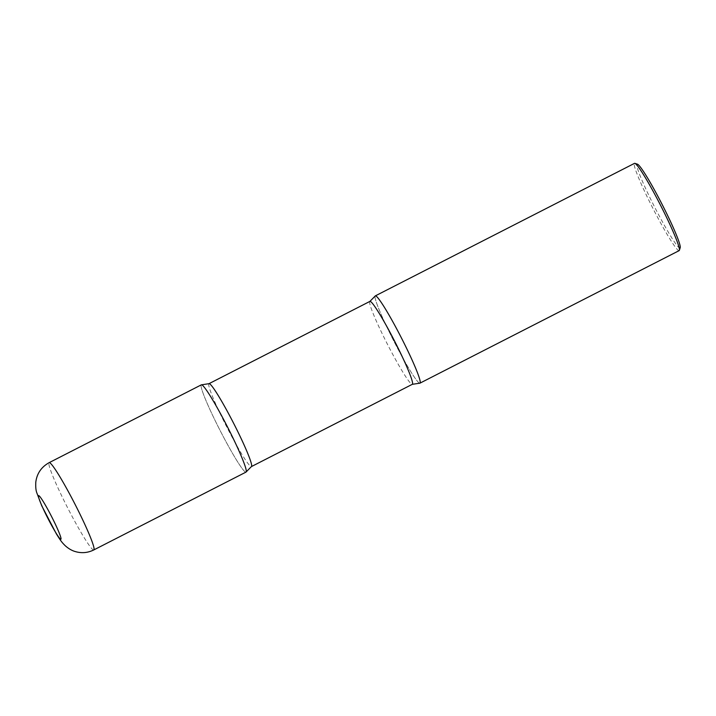 <?xml version="1.0" encoding="UTF-8"?>
<svg xmlns="http://www.w3.org/2000/svg" width="716" height="716" viewBox="0 0 716 716"><rect width="100%" height="100%" fill="white"/><g stroke="black" fill="none" stroke-linecap="round" stroke-linejoin="round"><path stroke-width="0.54" stroke-dasharray="3.58 2.69" d="M245.991 472.113A49.019 4.099 62.9 0 1 221.513 433.225A49.019 4.099 62.9 0 1 201.357 384.832M419.943 383.167A49.019 4.099 62.9 0 1 395.465 344.28A49.019 4.099 62.9 0 1 375.309 295.887M679.135 250.636A49.019 4.099 62.9 0 1 654.657 211.757A49.019 4.099 62.9 0 1 634.501 163.355M680.2 247.709A47.059 3.938 62.9 0 1 656.482 210.674A47.059 3.938 62.9 0 1 637.509 164.206M201.635 384.805A49.019 4.099 -117.1 0 0 201.169 385.056A49.019 4.099 -117.1 0 0 221.468 433.153A49.019 4.099 -117.1 0 0 246.179 471.907M375.121 296.102A49.019 4.099 -117.1 0 0 394.015 341.469A49.019 4.099 -117.1 0 0 419.666 383.203M93.778 549.942A49.019 4.099 62.9 0 1 69.3 511.054A49.019 4.099 62.9 0 1 49.153 462.661M369.904 301.4A46.567 3.893 -117.1 0 0 369.725 301.615A46.567 3.893 -117.1 0 0 388.34 346.007A46.567 3.893 -117.1 0 0 412.3 384.322M209 383.678A46.567 3.893 -117.1 0 0 208.812 383.883A46.567 3.893 -117.1 0 0 227.437 428.284A46.567 3.893 -117.1 0 0 251.397 466.599"/><path stroke-width="1.07" d="M225.835 423.72A49.019 4.099 62.9 0 1 245.991 472.113L93.778 549.942A49.019 4.099 62.9 0 0 73.632 501.549A49.019 4.099 62.9 0 0 49.153 462.661L201.357 384.832A49.019 4.099 62.9 0 1 225.835 423.72M399.796 334.775A49.019 4.099 62.9 0 1 419.943 383.167L679.135 250.636A49.019 4.099 62.9 0 0 679.359 250.332A49.019 4.099 62.9 0 0 658.988 202.243A49.019 4.099 62.9 0 0 634.886 163.355A49.019 4.099 62.9 0 0 634.501 163.355L375.309 295.887A49.019 4.099 62.9 0 1 399.796 334.775M634.886 163.355L637.509 164.206A47.059 3.938 62.9 0 1 660.635 201.545A47.059 3.938 62.9 0 1 680.2 247.709L679.359 250.332M246.179 471.907A49.019 4.099 -117.1 0 0 246.179 471.898A49.019 4.099 -117.1 0 0 227.285 426.53A49.019 4.099 -117.1 0 0 201.635 384.805L209 383.678A46.567 3.893 -117.1 0 1 232.96 421.993A46.567 3.893 -117.1 0 1 251.576 466.385A46.567 3.893 -117.1 0 1 251.397 466.599L246.179 471.907M369.904 301.4A46.567 3.893 -117.1 0 1 393.872 339.715A46.567 3.893 -117.1 0 1 412.488 384.116A46.567 3.893 -117.1 0 1 412.3 384.322L419.666 383.203A49.019 4.099 -117.1 0 0 420.14 382.953A49.019 4.099 -117.1 0 0 399.832 334.846A49.019 4.099 -117.1 0 0 375.13 296.093A49.019 4.099 -117.1 0 0 375.121 296.102L369.904 301.4L209 383.678M50.8 515.046A24.505 2.05 62.9 0 1 60.976 539.13A24.505 2.05 62.9 0 1 48.634 519.798A24.505 2.05 62.9 0 1 38.467 495.705A24.505 2.05 62.9 0 1 50.8 515.046M49.153 462.661C41.385 466.975 36.928 473.464 35.8 482.137C35.567 486.719 35.863 490.192 36.704 492.536L41.752 505.809L56.394 533.93C60.949 541.207 61.961 542.486 65.29 545.771C68.503 548.617 71.743 550.514 75.001 551.481C81.445 553.441 87.701 552.931 93.778 549.942M412.3 384.322L251.397 466.599"/></g></svg>
